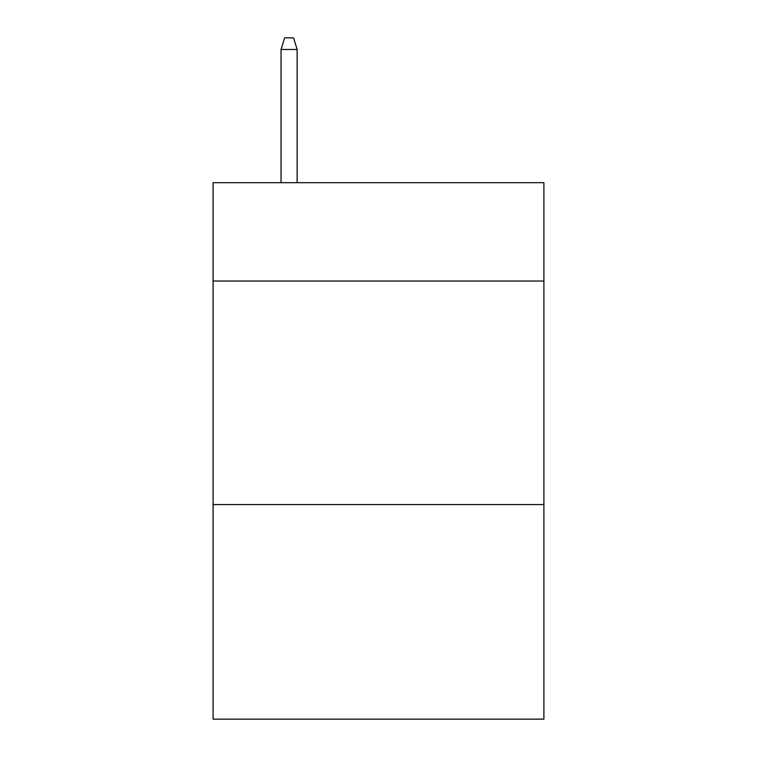 <?xml version="1.0" encoding="UTF-8"?>
<svg xmlns="http://www.w3.org/2000/svg" width="757" height="757" viewBox="0 0 757 757"><rect width="100%" height="100%" fill="white"/><g stroke="black" fill="none" stroke-linecap="round" stroke-linejoin="round"><path stroke-width="1.14" d="M543.904 281.046L543.904 182.692L213.095 182.692L213.095 281.046L543.904 281.046L543.904 719.15L213.095 719.15L213.095 281.046M543.904 504.569L213.095 504.569M297.141 182.692L297.141 49.47L281.046 49.47L281.046 182.692M281.046 49.47L284.623 37.85L293.565 37.85L297.141 49.47"/></g></svg>
